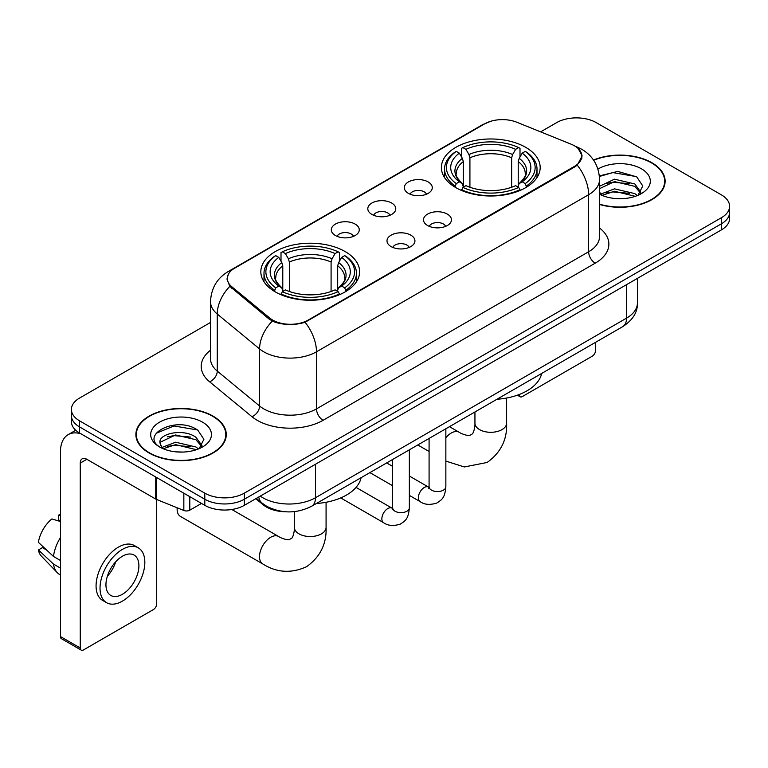 <?xml version="1.0" encoding="UTF-8"?>
<svg xmlns="http://www.w3.org/2000/svg" width="768" height="768" viewBox="0 0 768 768"><rect width="100%" height="100%" fill="white"/><g stroke="black" fill="none" stroke-linecap="round" stroke-linejoin="round"><path stroke-width="1.15" d="M345.149 251.568A49.392 28.512 0 0 0 291.322 245.386A49.392 28.512 0 0 0 260.832 271.728A49.392 28.512 0 0 0 275.299 291.898A49.392 28.512 0 0 0 329.126 298.08A49.392 28.512 0 0 0 359.616 271.728A49.392 28.512 0 0 0 345.149 251.568M525.706 147.331A49.392 28.512 0 0 0 471.878 141.149A49.392 28.512 0 0 0 441.389 167.491A49.392 28.512 0 0 0 455.856 187.651A49.392 28.512 0 0 0 509.683 193.834A49.392 28.512 0 0 0 540.173 167.491A49.392 28.512 0 0 0 525.706 147.331M408.413 193.363A13.978 8.074 180 0 1 405.638 191.078A13.978 8.074 180 0 1 410.266 181.046A13.978 8.074 180 0 1 428.179 181.949A13.978 8.074 180 0 1 430.954 191.078A13.978 8.074 180 0 1 408.413 193.363M426.48 194.198A8.39 4.838 0 0 0 424.224 191.837A8.39 4.838 0 0 0 415.958 190.608A8.39 4.838 0 0 0 410.112 194.198M371.904 214.435A13.978 8.074 180 0 1 369.13 212.16A13.978 8.074 180 0 1 373.757 202.128A13.978 8.074 180 0 1 391.67 203.021A13.978 8.074 180 0 1 394.445 212.16A13.978 8.074 180 0 1 371.904 214.435M389.971 215.27A8.39 4.838 0 0 0 387.715 212.918A8.39 4.838 0 0 0 379.459 211.69A8.39 4.838 0 0 0 373.603 215.27M335.395 235.517A13.978 8.074 180 0 1 332.621 233.232A13.978 8.074 180 0 1 337.258 223.2A13.978 8.074 180 0 1 355.171 224.102A13.978 8.074 180 0 1 357.946 233.232A13.978 8.074 180 0 1 335.395 235.517M353.462 236.352A8.39 4.838 0 0 0 351.216 233.99A8.39 4.838 0 0 0 342.95 232.762A8.39 4.838 0 0 0 337.104 236.352M427.584 225.514A13.978 8.074 180 0 1 424.81 223.229A13.978 8.074 180 0 1 429.446 213.197A13.978 8.074 180 0 1 447.35 214.099A13.978 8.074 180 0 1 450.125 223.229A13.978 8.074 180 0 1 427.584 225.514M445.651 226.349A8.39 4.838 0 0 0 443.405 223.987A8.39 4.838 0 0 0 435.139 222.758A8.39 4.838 0 0 0 429.293 226.349M391.075 246.586A13.978 8.074 180 0 1 388.31 244.301A13.978 8.074 180 0 1 392.938 234.269A13.978 8.074 180 0 1 410.851 235.171A13.978 8.074 180 0 1 413.626 244.301A13.978 8.074 180 0 1 391.075 246.586M409.142 247.421A8.39 4.838 0 0 0 406.896 245.059A8.39 4.838 0 0 0 398.63 243.84A8.39 4.838 0 0 0 392.784 247.421M571.104 144.182A25.162 14.525 180 0 1 574.464 145.805A25.162 14.525 180 0 1 581.837 156.077A25.162 14.525 180 0 1 574.464 166.349L308.246 320.045A25.162 14.525 180 0 1 269.846 318.106L231.85 286.781A25.162 14.525 180 0 1 227.299 278.448A25.162 14.525 180 0 1 234.672 268.176L484.627 123.869A25.162 14.525 180 0 1 516.845 122.246L571.104 144.182M285.283 511.747A27.955 16.138 180 0 1 263.29 504.874L255.802 498.701M599.549 204.48A45.197 26.093 0 0 0 665.126 181.19A45.197 26.093 0 0 0 651.888 162.739A45.197 26.093 0 0 0 593.501 160.022M213.034 416.112A45.197 26.093 0 0 0 163.776 410.458A45.197 26.093 0 0 0 135.878 434.563A45.197 26.093 0 0 0 149.117 453.014A45.197 26.093 0 0 0 198.365 458.669A45.197 26.093 0 0 0 226.272 434.563A45.197 26.093 0 0 0 213.034 416.112M136.339 436.915A45.197 26.093 0 0 0 136.186 437.606M578.227 148.589L582.163 155.923L577.238 165.139L574.79 166.906L305.088 322.262C295.114 325.267 285.139 325.267 275.165 322.262L269.52 319.402L229.834 286.358L226.973 279.101L228.259 274.483M210.518 322.454L79.594 398.045A27.955 16.138 0 0 0 71.405 409.45L71.405 421.632A27.955 16.138 0 0 0 79.594 433.037L204.797 505.325L204.797 499.238A27.955 16.138 0 0 0 244.33 499.238L721.411 223.795A27.955 16.138 0 0 0 729.6 212.381A27.955 16.138 0 0 1 721.411 223.795L244.33 499.238A27.955 16.138 0 0 1 204.797 499.238L79.594 426.95L204.797 499.238L204.797 493.152A27.955 16.138 0 0 0 244.33 493.152L721.411 217.709A27.955 16.138 0 0 0 729.6 206.294A27.955 16.138 0 0 0 721.411 194.88L596.208 122.602A27.955 16.138 0 0 0 556.675 122.602L540.634 131.856M71.405 415.536A27.955 16.138 0 0 0 79.594 426.95A27.955 16.138 0 0 1 71.405 415.536M71.405 409.45A27.955 16.138 0 0 0 79.594 420.864L204.797 493.152M225.965 437.606A45.197 26.093 0 0 0 225.802 436.915M664.819 184.234A45.197 26.093 0 0 0 664.666 183.542M204.797 505.325A27.955 16.138 0 0 0 244.33 505.325L721.411 229.882A27.955 16.138 0 0 0 729.6 218.477L729.6 206.294M599.549 204.173A44.726 25.824 0 0 0 664.666 181.19A44.726 25.824 0 0 0 651.562 162.931A44.726 25.824 0 0 0 593.674 160.282M614.88 198.48L621.907 198.691M600.922 194.026L614.486 188.851L634.829 193.613L637.286 195.581M602.17 195.331L614.486 191.27L635.27 196.33M599.549 191.856A21.062 12.163 0 0 0 602.352 195.494M599.549 186.25L614.486 179.194L634.829 183.946L640.877 192.307M599.549 188.669L614.486 181.603L634.829 186.365L640.397 192.931M599.549 194.198A30.384 17.539 0 0 0 641.414 193.594A30.384 17.539 0 0 0 641.414 168.787A30.384 17.539 0 0 0 597.936 169.094M638.006 195.283L642.768 185.942L636.749 176.87L617.808 171.437L599.366 175.891M601.133 194.966L599.549 193.286M599.414 176.467L612.826 172.598L636.336 176.592M606.125 183.475L612.826 182.256L629.606 183.696M606.125 193.142L612.826 191.923L629.606 193.363M519.043 394.579L519.11 394.618A4.656 2.688 120 0 0 520.08 396.749A4.656 2.688 120 0 0 522.413 396.518L592.253 356.198A4.656 2.688 120 0 0 595.555 350.486L595.555 342.336M149.443 452.822A44.726 25.824 0 0 0 198.192 458.419A44.726 25.824 0 0 0 225.802 434.563A44.726 25.824 0 0 0 212.698 416.304A44.726 25.824 0 0 0 163.958 410.707A44.726 25.824 0 0 0 136.339 434.563A44.726 25.824 0 0 0 149.443 452.822M176.026 451.862L183.043 452.064M162.058 447.398L175.622 442.224L195.965 446.986L198.422 448.963M163.306 448.704L175.622 444.643L196.406 449.702M162.269 448.339L160.09 443.232A21.062 12.163 0 0 0 163.488 448.867M202.013 445.68L195.965 437.318C183.322 427.891 157.315 433.709 160.09 443.232L160.013 442.31M160.147 443.539L160.733 441.965L175.622 434.976L195.965 439.738L201.533 446.304M199.142 448.656L203.904 439.315L197.885 430.243C176.573 414.922 138.691 435.11 160.57 447.494L160.675 447.562M202.55 422.16A30.384 17.539 0 0 0 159.59 422.16A30.384 17.539 0 0 0 159.59 446.966A30.384 17.539 0 0 0 202.55 446.966A30.384 17.539 0 0 0 202.55 422.16M156.125 433.296L173.962 425.971L197.472 429.965M167.27 436.848L173.962 435.638L190.752 437.078M167.27 446.515L173.962 445.296L190.752 446.736M454.963 187.133L456.288 183.6A44.362 25.613 0 0 1 456.288 151.382L459.341 153.149A40.07 23.136 0 0 0 459.341 181.834L462.355 183.552L463.325 187.142M463.325 185.674L463.325 161.587L462.355 158.333L459.341 153.149M461.558 156.96L461.558 148.339L462.883 147.581A44.362 25.613 0 0 1 518.678 147.581L515.626 149.338A40.07 23.136 0 0 0 465.926 149.338L468.941 154.531L469.92 157.786L469.92 187.248M511.642 187.248L511.642 157.786L512.611 154.531L515.626 149.338M496.944 399.264A51.254 29.587 0 0 0 541.661 373.45M461.558 189.686A46.224 26.688 0 0 0 520.003 189.686L518.678 187.402A44.362 25.613 0 0 1 462.883 187.402L461.558 190.483M520.003 190.483L520.003 189.686M456.288 151.382L454.963 152.141A46.224 26.688 0 0 0 444.557 169.018A46.224 26.688 0 0 0 454.963 185.885M518.678 147.581L520.003 148.339L520.003 156.96M462.883 187.402L465.926 185.645A40.07 23.136 0 0 0 515.626 185.645L518.678 187.402M459.341 181.834L456.288 183.6M465.926 149.338L462.883 147.581M462.355 158.333A35.846 20.698 0 0 0 462.355 183.552L462.518 183.658C457.43 178.733 455.357 175.392 456.298 173.635A34.483 19.91 0 0 1 463.325 161.587M526.589 185.885A46.224 26.688 0 0 0 537.005 169.018A46.224 26.688 0 0 0 526.589 152.141L525.264 151.382A44.362 25.613 0 0 1 525.264 183.6L526.589 187.133M525.264 183.6L522.221 181.834A40.07 23.136 0 0 0 522.221 153.149L525.264 151.382M522.221 153.149L519.206 158.333L518.227 161.587L518.227 185.674L519.206 183.552L522.221 181.834M518.227 161.587A34.483 19.91 0 0 1 525.254 173.635C526.195 175.402 524.122 178.742 519.034 183.658L519.206 183.552A35.846 20.698 0 0 0 519.206 158.333M518.227 187.142L518.227 185.674M177.178 507.782A15.84 9.149 120 0 0 177.12 509.136A15.84 9.149 120 0 0 180.403 516.384L262.771 563.942A15.84 9.149 -60 0 1 260.342 551.242A15.84 9.149 -60 0 1 270.691 537.283A15.84 9.149 -60 0 1 278.611 536.496C279.494 537.283 285.571 540.038 289.066 539.741L291.965 538.061C293.971 535.19 294.624 528.547 294.384 527.395A15.84 9.149 180 0 0 299.021 533.856A15.84 9.149 180 0 0 321.427 533.856A15.84 9.149 180 0 0 326.074 527.395C326.746 543.792 320.246 556.896 306.566 566.707C291.235 573.648 276.634 572.726 262.771 563.942M274.416 291.37L275.741 287.837A44.362 25.613 0 0 1 275.741 255.629L278.794 257.386A40.07 23.136 0 0 0 278.794 286.08L281.798 287.789L282.778 291.389M282.778 289.92L282.778 265.824L281.798 262.579L278.794 257.386M281.002 261.206L281.002 252.576L282.326 251.818A44.362 25.613 0 0 1 338.122 251.818L335.078 253.584A40.07 23.136 0 0 0 285.379 253.584L288.394 258.768L289.363 262.022L289.363 291.485M331.085 291.485L331.085 262.022L332.064 258.768L335.078 253.584M316.387 503.51A51.254 29.587 0 0 0 361.114 477.686M281.002 293.933A46.224 26.688 0 0 0 339.446 293.933L338.122 291.648A44.362 25.613 0 0 1 282.326 291.648L281.002 294.72M339.446 294.72L339.446 293.933M275.741 255.629L274.416 256.387A46.224 26.688 0 0 0 264 273.254A46.224 26.688 0 0 0 274.416 290.122M338.122 251.818L339.446 252.576L339.446 261.206M282.326 291.648L285.379 289.882A40.07 23.136 0 0 0 335.078 289.882L338.122 291.648M278.794 286.08L275.741 287.837M285.379 253.584L282.326 251.818M281.798 262.579A35.846 20.698 0 0 0 281.798 287.789L281.971 287.904C276.874 282.979 274.8 279.638 275.75 277.872A34.483 19.91 0 0 1 282.778 265.824M346.042 290.122A46.224 26.688 0 0 0 356.448 273.254A46.224 26.688 0 0 0 346.042 256.387L344.717 255.629A44.362 25.613 0 0 1 344.717 287.837L346.042 291.37M344.717 287.837L341.664 286.08A40.07 23.136 0 0 0 341.664 257.386L344.717 255.629M341.664 257.386L338.65 262.579L337.68 265.824L337.68 289.92L338.65 287.789L341.664 286.08M337.68 265.824A34.483 19.91 0 0 1 344.707 277.872C345.648 279.648 343.574 282.989 338.486 287.904L338.65 287.789A35.846 20.698 0 0 0 338.65 262.579M337.68 291.389L337.68 289.92M189.802 496.666L189.802 510.173L201.504 503.424M80.986 433.843A37.277 21.523 -120 0 0 68.208 434.621A37.277 21.523 -120 0 0 60.48 451.68L60.48 636.576L80.256 647.99L80.256 463.094A9.322 5.376 60 0 1 82.186 458.832A9.322 5.376 60 0 1 86.842 459.293L155.741 499.075L155.741 477.005M80.256 647.99A4.656 2.688 120 0 0 81.216 650.131L61.45 638.717A4.656 2.688 -60 0 1 60.48 636.576M81.216 650.131A4.656 2.688 120 0 0 83.549 649.891L153.398 609.571A4.656 2.688 120 0 0 156.691 603.859L156.691 499.507M189.802 510.173A4.656 2.688 180 0 1 183.84 510.48L156.365 499.373A4.656 2.688 180 0 1 155.741 499.075M122.429 594.278A23.299 13.45 120 0 0 137.645 573.744A23.299 13.45 120 0 0 134.074 555.072A23.299 13.45 120 0 0 122.429 556.234A23.299 13.45 120 0 0 107.203 576.758A23.299 13.45 120 0 0 110.774 595.43A23.299 13.45 120 0 0 122.429 594.278M107.376 576.221A23.299 13.45 120 0 0 115.738 561.734M60.48 515.731L58.512 515.136L58.512 519.811L60.48 520.954M138.269 547.814L134.314 545.53A31.68 18.298 120 0 0 118.474 547.104A31.68 18.298 120 0 0 97.776 575.021A31.68 18.298 120 0 0 102.634 600.413L106.579 602.688A31.68 18.298 120 0 0 122.429 601.123A31.68 18.298 120 0 0 143.126 573.206A31.68 18.298 120 0 0 138.269 547.814A31.68 18.298 120 0 0 122.429 549.379A31.68 18.298 120 0 0 101.731 577.306A31.68 18.298 120 0 0 106.579 602.688M60.48 537.514A30.749 17.75 120 0 0 53.491 556.464L38.4 542.352A24.23 13.987 120 0 1 51.917 518.938L60.48 521.53M60.48 560.506L53.491 556.464M46.56 549.994L42.451 547.622L38.4 549.955L53.491 564.077L60.48 568.118M53.491 564.077A30.749 17.75 120 0 0 57.283 572.659A30.749 17.75 120 0 0 59.606 574.493L60.48 575.002M60.48 514.579A24.23 13.987 120 0 0 58.512 515.136M38.4 549.955A24.23 13.987 120 0 0 41.261 555.994L57.283 572.659M231.85 286.781L231.85 288.346M269.846 318.106L269.846 319.661M308.246 320.045L308.246 320.794M574.464 166.349L574.464 167.098M263.29 504.048L263.29 504.874M599.549 228.01A46.598 26.899 180 0 1 595.219 263.174L323.078 420.298A9.322 5.376 60 0 1 316.483 408.883L588.634 251.76A37.277 21.523 0 0 0 599.549 236.544L599.549 179.472A37.277 21.523 180 0 1 588.634 194.698A32.621 18.835 -120 0 0 577.238 165.139M323.078 420.298A46.598 26.899 180 0 1 257.184 420.298A46.598 26.899 180 0 1 251.962 416.707L209.626 381.802A46.598 26.899 180 0 1 210.518 350.227M263.77 408.883A37.277 21.523 0 0 0 316.483 408.883L316.483 351.811A37.277 21.523 180 0 1 263.77 351.811A37.277 21.523 180 0 1 259.594 348.941L217.258 314.035A37.277 21.523 180 0 1 210.518 301.69L210.518 358.762A37.277 21.523 0 0 0 217.258 371.098L259.594 406.013A37.277 21.523 0 0 0 263.77 408.883M599.549 179.472C598.915 166.07 593.03 156.019 581.875 149.328L577.171 147.034A32.621 15.274 112 0 0 575.779 146.63M305.088 322.262A32.621 18.835 60 0 1 316.483 351.811L588.634 194.698L588.634 251.76A9.322 5.376 60 0 0 595.219 263.174M231.706 270.25A32.621 18.835 -120 0 0 228.192 271.546C217.037 278.237 211.152 288.288 210.518 301.69M228.192 271.546L482.208 124.886A32.621 18.835 60 0 1 484.685 123.84M229.834 286.358A32.621 21.811 129.5 0 0 217.258 314.035L217.258 371.098A9.322 6.23 -50.5 0 1 209.626 381.802M272.304 321.13A32.621 21.811 129.5 0 0 259.594 348.941L259.594 406.013A9.322 6.23 -50.5 0 1 251.962 416.707M244.33 493.152L244.33 505.325M721.411 217.709L721.411 229.882M79.594 420.864L79.594 433.037M260.275 496.118A37.277 21.523 0 0 0 262.781 497.722A37.277 21.523 0 0 0 315.494 497.722L626.525 318.144A37.277 21.523 0 0 0 637.44 302.928C637.709 312.182 632.784 320.093 622.666 326.678L311.635 506.246A18.634 10.762 60 0 0 315.494 497.722L315.494 464.237M626.525 284.669L626.525 318.144A18.634 10.762 60 0 1 622.666 326.678M258.768 496.992A18.634 12.47 129.5 0 0 262.013 503.05L256.358 498.384M506.621 398.035L506.621 423.149A15.84 9.149 180 0 1 501.984 429.619A15.84 9.149 180 0 1 479.578 429.619A15.84 9.149 180 0 1 474.941 423.149C475.181 424.31 474.518 430.944 472.512 433.824L469.613 435.494C466.118 435.802 460.042 433.046 459.158 432.259L449.482 426.672M445.853 437.741A15.84 9.149 -60 0 1 451.238 433.046A15.84 9.149 -60 0 1 459.158 432.259M511.642 157.786A34.483 19.91 0 0 0 469.92 157.786M512.611 154.531A35.846 20.698 0 0 0 468.941 154.531M331.085 262.022A34.483 19.91 0 0 0 289.363 262.022M332.064 258.768A35.846 20.698 0 0 0 288.394 258.768M445.853 428.755L445.853 486.72A8.39 4.838 180 0 1 443.021 490.358A8.39 4.838 180 0 1 431.539 490.147A8.39 4.838 180 0 1 429.082 486.72L428.813 488.534L429.562 487.91M445.853 486.72C444.902 498.547 441.494 499.814 436.81 503.04C429.878 505.19 424.31 504.701 420.096 501.6A8.39 4.838 -60 0 1 418.81 494.88A8.39 4.838 -60 0 1 424.291 487.488A8.39 4.838 -60 0 1 424.666 487.286A8.39 4.838 -60 0 1 428.486 487.066L429.062 487.373M409.354 449.837L409.354 507.802A8.39 4.838 180 0 1 406.512 511.43A8.39 4.838 180 0 1 395.03 511.229A8.39 4.838 180 0 1 392.573 507.802L392.304 509.616L393.062 508.992M409.354 507.802C408.394 519.629 404.986 520.896 400.301 524.122C393.379 526.262 387.802 525.782 383.587 522.672A8.39 4.838 -60 0 1 382.31 515.952A8.39 4.838 -60 0 1 387.782 508.56A8.39 4.838 -60 0 1 388.157 508.358A8.39 4.838 -60 0 1 391.978 508.147L392.554 508.445M80.256 463.094L86.842 459.293M156.365 477.37L156.365 499.373M183.84 510.48L183.84 493.229M227.299 278.448L227.299 281.539M581.837 156.077L581.837 158.304M482.208 124.886L490.733 121.277M577.171 147.034L575.146 146.218M311.635 506.246C296.64 513.782 281.645 513.782 266.64 506.246L262.013 503.05M637.44 302.928L637.44 278.362M664.666 184.925L664.666 181.19M520.08 396.749L517.363 395.184M225.802 438.298L225.802 434.563M136.339 438.298L136.339 434.563M506.621 423.149C507.302 439.546 500.794 452.65 487.123 462.47L464.314 466.954L445.853 461.088M429.082 451.478L417.792 444.96M444.557 177.542L444.557 169.018M537.005 177.542L537.005 169.018M474.941 411.965L474.941 423.149M177.12 507.763L177.12 509.136M326.074 502.272L326.074 527.395M264 281.779L264 273.254M356.448 281.779L356.448 273.254M278.611 536.496L231.84 509.501M294.384 511.622L294.384 527.395M420.096 501.6L409.354 495.389M392.573 485.712L369.898 472.618M429.082 438.442L429.082 486.72M428.486 487.066L409.354 476.026M392.573 466.339L386.669 462.931M383.587 522.672L340.714 497.914M392.573 459.523L392.573 507.802M391.978 508.147L356.045 487.402M68.208 434.621L75.744 430.262"/></g></svg>
